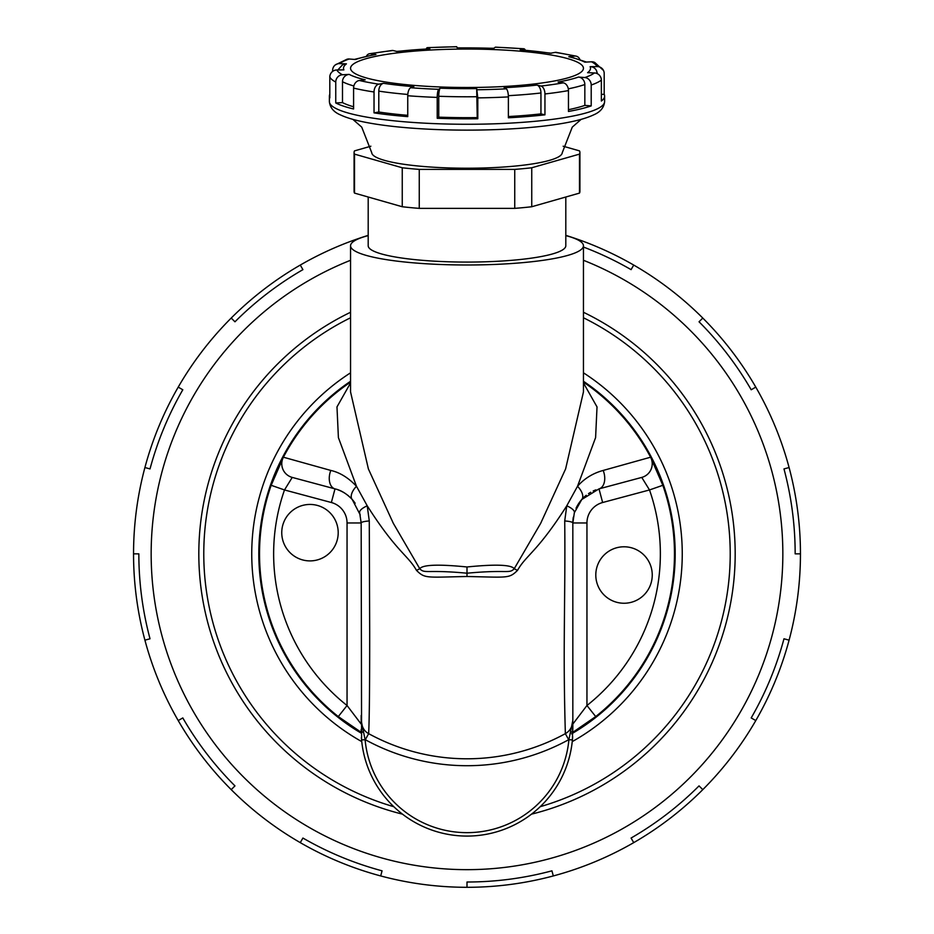 <?xml version="1.0" encoding="UTF-8"?>
<svg xmlns="http://www.w3.org/2000/svg" width="934" height="934" viewBox="0 0 934 934"><rect width="100%" height="100%" fill="white"/><g stroke="black" fill="none" stroke-linecap="round" stroke-linejoin="round"><path stroke-width="1.4" d="M467 566.973L467 573.207C507.827 569.366 509.135 574.071 514.237 568.724C511.283 564.685 495.534 564.101 467 566.973C438.466 564.101 422.717 564.685 419.763 568.724L393.331 523.344L368.393 468.938L350.554 391.93L350.554 245.77A116.446 19.217 180 0 1 368.194 235.602M565.806 235.602A116.446 19.217 0 0 1 583.446 245.77A116.446 19.217 0 0 1 467 264.987A116.446 19.217 180 0 1 350.554 245.77M467 576.5C425.764 577.352 424.982 578.66 416.517 570.417A35.282 1.751 -26.3 0 0 419.763 568.724C424.865 574.071 426.173 569.366 467 573.207L467 576.5C508.236 577.352 509.018 578.66 517.483 570.417A35.282 1.751 -153.7 0 1 514.237 568.724L540.669 523.344L565.607 468.938L583.446 391.93L583.446 245.77M282.325 459.271A207.488 207.488 0 0 0 271.175 485.295C278.157 467.689 282.231 458.325 283.399 457.205A207.488 207.488 0 0 1 350.554 382.123A207.488 207.488 0 0 0 283.399 457.205L330.823 470.444C339.848 472.476 348.394 477.753 356.473 486.264L367.225 505.808L369.28 520.95A14.115 2.23 180 0 0 361.166 522.958L361.586 739.903A105.857 105.857 0 0 0 572.414 739.903L572.834 720.406C572.6 726.512 570.114 730.925 565.362 733.645C565.117 724.842 563.961 686.77 564.264 640.07C564.498 598.005 565.187 564.334 564.72 520.95L566.775 505.808L577.527 486.264L595.6 437.579L597.024 406.92L583.446 382.94M361.166 723.138L361.166 724.072L347.051 705.509L338.295 716.576A207.488 207.488 0 0 0 361.166 732.303L338.295 716.576A207.488 207.488 0 0 1 271.175 485.295L284.496 489.953L292.237 477.414L335.002 488.879C340.992 490.187 346.724 493.724 352.235 499.503A14.115 7.145 138.3 0 1 356.473 486.264L338.4 437.579L336.976 406.92L350.554 382.94M416.517 570.417C407.901 555.088 396.658 552.029 367.225 505.808A14.115 4.74 163.2 0 0 359.648 512.754L361.166 522.958L347.051 522.958A21.167 21.167 0 0 0 331.36 502.515L284.496 489.953A193.373 193.373 0 0 0 347.051 705.509L347.051 522.958M352.235 499.503A35.282 35.282 0 0 1 355.154 503.263A35.282 35.282 0 0 0 352.235 499.503L360.232 514.926M660.361 478.617A207.488 207.488 0 0 0 583.446 382.123A207.488 207.488 0 0 1 650.601 457.205A14.115 14.115 0 0 1 641.763 477.414L598.998 488.879L641.763 477.414L649.504 489.953L602.64 502.515L598.998 488.879A14.115 8.966 75 0 0 603.177 470.444L650.601 457.205C651.523 457.812 655.598 467.163 662.825 485.295L649.504 489.953A193.373 193.373 0 0 1 586.949 705.509L572.834 724.072M369.28 520.95L369.689 631.933C369.712 686.338 369.362 720.254 368.638 733.645C364.167 731.264 361.68 726.85 361.166 720.406L365.089 739.588A102.331 102.331 0 0 0 568.911 739.588L572.834 720.406L572.834 522.958L574.352 512.754L581.765 499.503A14.115 7.145 41.7 0 0 577.527 486.264C584.369 478.523 592.915 473.246 603.177 470.444M517.483 570.417C526.099 555.088 537.342 552.029 566.775 505.808A14.115 4.74 16.8 0 1 574.352 512.754A35.282 35.282 0 0 1 574.352 512.743M660.653 479.364A207.488 207.488 0 0 1 572.846 732.303L595.705 716.576L572.846 732.303M361.75 741.608A215.24 215.24 0 0 1 350.554 372.818A215.24 215.24 0 0 0 361.75 741.608M583.446 372.818A215.24 215.24 0 0 1 572.25 741.608M467 49.058A116.446 19.217 180 0 1 581.824 71.463A116.446 19.217 180 0 1 467 87.492A116.446 19.217 0 0 1 352.176 71.463A116.446 19.217 0 0 1 467 49.058M396.249 51.428L429.5 48.755A7.052 2.09 87 0 1 429.862 48.837L427.737 47.727A7.052 2.09 -93 0 0 427.375 47.646L456.668 46.7L457.31 47.961A123.498 20.385 0 0 1 493.736 48.381L495.253 47.237A7.052 1.506 -87.9 0 1 495.51 47.144L523.764 48.755A7.052 3 94.5 0 0 523.203 48.825L520.168 49.876A7.052 3 -85.5 0 1 520.728 49.806L551.492 53.238M520.168 49.876A123.498 20.385 0 0 1 550.441 53.25L555.205 52.386A7.052 4.705 -81.4 0 1 556.255 52.374L576.243 56.168A7.052 5.732 103.5 0 0 574.597 56.075L568.783 56.729A7.052 5.732 -76.5 0 1 570.429 56.834L586.447 62.064M568.783 56.729A123.498 20.385 0 0 1 584.789 62.146L591.514 61.796A7.052 6.643 -62.4 0 1 594.795 62.508L603.527 70.505A7.052 6.935 154.5 0 0 597.153 66.583L590.125 66.676A7.052 6.935 -25.5 0 1 596.487 70.599L597.445 73.739M590.125 66.676A123.498 20.385 0 0 1 587.579 72.689L594.468 72.945A7.052 6.795 53.3 0 1 601.356 80.149L601.356 101.035A137.613 22.708 180 0 0 604.613 96.12L604.613 101.549A137.613 22.708 180 0 1 467 124.269A137.613 22.708 180 0 1 329.387 101.549L329.387 96.12A137.613 22.708 0 0 0 329.807 97.907L329.807 77.02A7.052 6.935 -25.5 0 1 336.847 69.968L343.875 69.875A123.498 20.385 0 0 1 346.421 63.862L339.532 63.617A7.052 6.795 -126.7 0 0 332.644 70.319L332.644 71.393M601.356 80.149A137.613 22.708 180 0 1 591.21 85.017A7.052 6.281 -109.1 0 0 584.836 77.557L578.473 77.055A7.052 6.281 70.9 0 1 584.836 84.515L584.836 105.402A130.562 21.552 180 0 1 568.456 109.687M578.473 77.055A123.498 20.385 0 0 1 558.053 82.052L563.26 82.834A7.052 5.137 79.8 0 1 568.456 90.586L568.456 111.461A137.613 22.708 180 0 0 591.21 105.904L584.836 105.402M568.456 90.586A137.613 22.708 180 0 1 544.942 93.96A7.052 3.946 -96.5 0 0 540.949 86.033L536.957 85.076A7.052 3.946 83.5 0 1 540.949 92.991L540.949 113.878A130.562 21.552 180 0 1 508.376 116.552M536.957 85.076A123.498 20.385 0 0 1 504.138 87.714L506.263 88.823A7.052 2.09 87 0 1 508.376 96.903L508.376 117.777A137.613 22.708 180 0 0 544.942 114.835L540.949 113.878M508.376 96.903A137.613 22.708 180 0 1 477.799 97.883L476.69 88.602L477.239 117.602A130.562 21.552 180 0 1 438.747 117.159L437.217 118.291L437.217 97.416A137.613 22.708 180 0 1 407.749 95.735A7.052 3 -85.5 0 1 410.797 87.726L413.832 86.675A123.498 20.385 0 0 1 383.559 83.301L378.795 84.165A7.052 4.705 98.6 0 0 374.032 91.987A137.613 22.708 180 0 1 353.589 88.1A7.052 5.732 -76.5 0 1 359.403 80.487L365.217 79.822A123.498 20.385 0 0 1 349.211 74.405L342.486 74.755A7.052 6.643 117.6 0 0 335.75 82.064A137.613 22.708 180 0 1 329.807 77.02M438.747 117.159L438.747 96.272A7.052 1.506 -87.9 0 1 440.264 88.181L438.747 89.314A7.052 1.506 92.1 0 0 437.217 97.416M335.318 64.913L346.853 59.297A7.052 6.281 70.9 0 1 349.164 59.005L355.527 59.507A123.498 20.385 0 0 1 375.947 54.511L370.74 53.717A7.052 5.137 -100.2 0 0 369.49 53.74A7.052 5.137 -100.2 0 0 366.408 56.18M369.49 53.74L392.257 50.471A7.052 3.946 83.5 0 1 393.051 50.518L397.043 51.475A123.498 20.385 0 0 1 429.862 48.837M427.375 47.646A7.052 2.09 -93 0 0 426.254 48.93M525.387 50.191A7.052 3 94.5 0 0 523.764 48.755M579.862 59.484A7.052 5.732 103.5 0 0 576.243 56.168M601.356 94.369L604.193 94.334L604.193 73.459A7.052 6.935 154.5 0 0 603.527 70.505M591.21 85.017L591.21 105.904M544.942 93.96L544.942 114.835M477.799 97.883L477.799 118.758L477.239 117.602M383.559 83.301A7.052 4.705 -81.4 0 0 378.795 91.123L378.795 112.01L374.032 112.862A137.613 22.708 0 0 0 407.749 116.622L407.749 95.735M407.749 115.326A130.562 21.552 180 0 1 378.795 112.01M374.032 112.862L374.032 91.987M349.211 74.405A7.052 6.643 -62.4 0 0 342.486 81.713L342.486 102.6L335.75 102.95A137.613 22.708 0 0 0 353.589 108.986L353.589 88.1M353.589 106.791A130.562 21.552 180 0 1 342.486 102.6M335.75 102.95L335.75 82.064M337.839 69.957L342.218 65.17A7.052 6.795 53.3 0 1 346.421 63.862M354.36 59.414L374.697 54.522A7.052 5.137 79.8 0 1 375.947 54.511M437.217 118.291A137.613 22.708 0 0 0 467 118.828A137.613 22.708 180 0 0 477.799 118.758M329.807 94.334A137.613 22.708 0 0 0 329.387 96.12M604.193 94.334A137.613 22.708 180 0 1 604.613 96.12M352.818 119.342L361.738 127.141L371.732 152.662A95.268 15.726 180 0 0 467 168.225A95.268 15.726 0 0 0 562.268 152.662L572.262 127.141L581.182 119.342M514.739 169.393L514.739 208.364L419.261 208.364L419.261 169.393L514.739 169.393A112.921 18.633 0 0 0 531.75 167.77L579.489 154.122A112.921 18.633 0 0 0 579.921 152.499A112.921 18.633 0 0 0 579.489 150.876L563.144 146.206M419.261 169.393A112.921 18.633 180 0 1 402.25 167.77L354.511 154.122A112.921 18.633 180 0 1 354.079 152.499A112.921 18.633 180 0 1 354.511 150.876L370.856 146.206M579.489 154.122L579.489 193.105A112.921 18.633 0 0 0 579.921 191.482L579.921 152.499M514.739 208.364A112.921 18.633 0 0 0 531.75 206.741L531.75 167.77M419.261 208.364A112.921 18.633 180 0 1 402.25 206.741L402.25 167.77M354.511 154.122L354.511 193.105A112.921 18.633 180 0 1 354.079 191.482L354.079 152.499M354.511 193.105L402.25 206.741M579.489 193.105L531.75 206.741M565.806 197.016L565.806 245.77A98.806 16.31 0 0 1 467 262.08A98.806 16.31 180 0 1 368.194 245.77L368.194 197.016M361.493 738.957L361.388 737.498M361.166 730.867L361.166 729.431L361.166 730.867M361.166 715.456L361.166 721.76M363.011 732.221A3.526 1.681 179.8 0 1 361.154 730.75M572.262 741.468L572.414 739.903L568.678 739.716L565.362 733.645A204.943 204.943 0 0 1 368.638 733.645L365.322 739.716L361.586 739.903M572.834 729.431L572.834 729.431A3.526 1.891 180 0 0 572.834 729.431L572.834 728.24L572.834 729.431M572.834 729.057L572.834 723.78M564.72 520.95A14.115 2.23 -0 0 1 572.834 522.958A35.282 35.282 0 0 1 572.916 520.635A35.282 35.282 0 0 0 572.834 522.958L586.949 522.958L586.949 563.506M581.765 499.503A35.282 35.282 0 0 0 576.044 508.259A35.282 35.282 0 0 1 581.765 499.503L598.998 488.879M650.624 457.24L662.825 485.295A207.488 207.488 0 0 1 595.705 716.576L586.949 705.509L586.949 522.958A21.167 21.167 0 0 1 602.64 502.515M572.565 738.164L572.507 738.946M572.974 519.888A35.282 35.282 0 0 1 573.313 517.179A35.282 35.282 0 0 0 572.974 519.888M584.007 497.203A35.282 35.282 0 0 1 586.248 495.277A35.282 35.282 0 0 0 584.007 497.203M588.478 493.654A35.282 35.282 0 0 1 590.743 492.253A35.282 35.282 0 0 0 588.478 493.654M593.183 490.992A35.282 35.282 0 0 1 595.915 489.86A35.282 35.282 0 0 0 593.183 490.992M652.247 575.017A28.23 28.23 0 0 0 624.029 546.787A28.23 28.23 0 0 0 595.799 575.017A28.23 28.23 0 0 0 624.029 603.247A28.23 28.23 0 0 0 652.247 575.017M338.201 532.672A28.23 28.23 0 0 0 309.971 504.442A28.23 28.23 0 0 0 281.753 532.672A28.23 28.23 0 0 0 309.971 560.902A28.23 28.23 0 0 0 338.201 532.672M283.399 457.205A14.115 14.115 105 0 0 292.237 477.414A14.115 14.115 0 0 1 283.399 457.205A14.115 14.115 105 0 0 292.237 477.414L335.002 488.879L331.36 502.515M330.823 470.444A14.115 8.966 105 0 0 335.002 488.879M349.666 496.9A35.282 35.282 0 0 0 347.203 494.857A35.282 35.282 0 0 1 349.666 496.9M344.868 493.222A35.282 35.282 0 0 0 337.851 489.778A35.282 35.282 0 0 1 344.868 493.222M633.731 842.631A333.45 333.45 0 0 0 702.788 789.639L699.041 785.891A328.161 328.161 0 0 1 631.08 838.043L633.731 842.631A333.45 333.45 0 0 1 553.302 875.94L551.936 870.827A328.161 328.161 0 0 1 467 882.011L467 887.3A333.45 333.45 0 0 0 633.731 842.631M300.269 842.631A333.45 333.45 0 0 0 380.698 875.94L382.064 870.827A328.161 328.161 0 0 1 302.92 838.043L300.269 842.631A333.45 333.45 0 0 1 231.212 789.639L234.959 785.891A328.161 328.161 0 0 1 182.807 717.931L178.219 720.569A333.45 333.45 0 0 0 300.269 842.631M133.597 548.024A333.45 333.45 0 0 0 144.91 640.152L150.024 638.786A328.161 328.161 0 0 1 138.839 553.85L133.55 553.85A333.45 333.45 0 0 1 144.91 467.537L150.024 468.915A328.161 328.161 0 0 1 182.807 389.77L178.219 387.12A333.45 333.45 0 0 1 231.212 318.062L234.959 321.798A328.161 328.161 0 0 1 302.92 269.646L300.269 265.069A333.45 333.45 0 0 1 368.194 235.368M755.781 720.569A333.45 333.45 0 0 0 789.09 640.152L783.976 638.786A328.161 328.161 0 0 1 751.193 717.931L755.781 720.569A333.45 333.45 0 0 1 702.788 789.639A333.45 333.45 0 0 0 755.781 720.569M800.403 559.664A333.45 333.45 0 0 1 789.09 640.152A333.45 333.45 0 0 0 800.45 553.85L795.161 553.85A328.161 328.161 0 0 0 783.976 468.915L789.09 467.537A333.45 333.45 0 0 0 755.781 387.12L751.193 389.77A328.161 328.161 0 0 0 699.041 321.798L702.788 318.062A333.45 333.45 0 0 0 633.731 265.069L631.08 269.646A328.161 328.161 0 0 0 583.446 247.043M178.219 720.569A333.45 333.45 0 0 1 144.91 640.152A333.45 333.45 0 0 0 178.219 720.569M467 887.3A333.45 333.45 0 0 1 380.698 875.94A333.45 333.45 0 0 0 467 887.3M178.219 387.12A333.45 333.45 0 0 0 144.91 467.537M300.269 265.069A333.45 333.45 0 0 0 231.212 318.062M633.731 265.069A333.45 333.45 0 0 0 565.806 235.368M755.781 387.12A333.45 333.45 0 0 0 702.788 318.062M800.45 553.85A333.45 333.45 0 0 0 789.09 467.537M583.446 312.271A268.175 268.175 0 0 1 531.633 814.121M402.367 814.121A268.175 268.175 0 0 1 350.554 312.271M583.446 317.77A263.236 263.236 0 0 1 540.272 806.672M393.728 806.672A263.236 263.236 0 0 1 350.554 317.77M361.166 732.303L338.295 716.576A207.488 207.488 0 0 1 271.175 485.295L283.376 457.251M361.178 733.132A208.189 208.189 0 0 1 350.554 381.27M583.446 381.27A208.189 208.189 0 0 1 571.62 733.832M427.737 47.727A130.562 21.552 180 0 1 456.761 46.793M495.253 47.237A130.562 21.552 180 0 1 523.203 48.825M555.205 52.386A130.562 21.552 180 0 1 574.597 56.075M591.514 61.796A130.562 21.552 180 0 1 597.153 66.583M594.468 72.945A130.562 21.552 180 0 1 584.836 77.557M563.26 82.834A130.562 21.552 180 0 1 540.949 86.033M506.263 88.823A130.562 21.552 180 0 1 477.239 89.757M440.264 88.181A123.498 20.385 0 0 0 476.69 88.602M438.747 89.314A130.562 21.552 180 0 1 410.797 87.726M378.795 84.165A130.562 21.552 180 0 1 359.403 80.487M342.486 74.755A130.562 21.552 180 0 1 336.847 69.968M339.532 63.617A130.562 21.552 180 0 1 349.164 59.005M370.74 53.717A130.562 21.552 180 0 1 393.051 50.518M568.304 88.835A130.562 21.552 0 0 0 584.836 84.515M508.353 95.677A130.562 21.552 0 0 0 540.949 92.991M438.747 96.272A130.562 21.552 0 0 0 477.239 96.716M378.795 91.123A130.562 21.552 0 0 0 407.808 94.451M342.486 81.713A130.562 21.552 0 0 0 353.858 85.986M568.911 122.226A132.313 21.832 180 0 1 567.242 122.552A132.313 21.832 180 0 1 467 130.13A132.313 21.832 180 0 1 366.758 122.552A132.313 21.832 180 0 1 365.089 122.226M568.678 739.716A211.855 211.855 0 0 1 365.322 739.716M570.989 732.221A3.526 1.693 0.1 0 0 572.846 730.738M583.446 260.282A315.809 315.809 0 0 1 461.489 869.612A315.809 315.809 0 0 1 350.554 260.282M457.216 47.856L493.993 48.288M604.613 101.549C604.018 107.608 600.329 112.057 593.557 114.905C587.241 117.882 578.473 120.428 567.242 122.552M329.387 101.549C329.982 107.608 333.671 112.057 340.443 114.905C346.759 117.882 355.527 120.428 366.758 122.552M361.4 737.58L361.493 738.934M572.834 720.406L572.834 721.071M572.414 739.903L572.67 736.646M572.822 733.108L572.846 732.058"/></g></svg>
